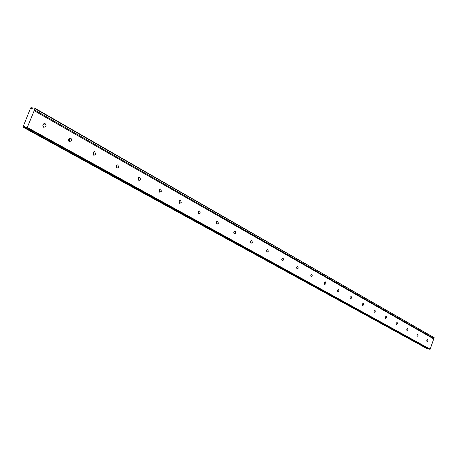 <?xml version="1.0" encoding="UTF-8"?>
<svg xmlns="http://www.w3.org/2000/svg" width="457" height="457" viewBox="0 0 457 457"><rect width="100%" height="100%" fill="white"/><g stroke="black" fill="none" stroke-linecap="round" stroke-linejoin="round"><path stroke-width="0.69" d="M69.373 138.237L69.578 140.362L68.858 141.27M68.653 139.139L70.726 138.134L71.515 139.094L71.458 140.716L69.384 141.721L68.596 140.762L68.653 139.139M43.775 123.773L44.072 126.046L43.284 126.995M42.992 124.715L45.157 123.704L46.066 124.932L45.951 126.378L43.786 127.394L42.878 126.166L42.992 124.715M42.981 124.755L42.821 125.789M93.651 151.958L93.788 153.952L93.137 154.814M93 152.821L94.81 151.753L95.662 154.317L93.851 155.391L93 152.821M116.718 165.006L116.792 166.862L116.204 167.679M116.129 165.822L117.872 164.76L118.66 167.245L116.918 168.307L116.129 165.822M138.66 177.419L138.682 179.144L138.151 179.915M138.134 178.19L139.808 177.139L140.545 179.538L138.871 180.595L138.134 178.19M159.556 189.249L159.533 190.849L159.065 191.563M159.093 189.963L160.704 188.924L161.39 191.255L159.779 192.294L159.093 189.963M180.452 200.126L181.263 202.428L179.715 203.456L179.075 201.194L180.624 200.166M179.481 200.537L179.013 202.668M198.498 211.323L198.058 213.265M198.149 211.917L199.646 210.894L200.24 213.093L198.749 214.11L198.149 211.917M216.669 221.634L216.264 223.382M216.378 222.159L217.823 221.154L218.377 223.284L216.938 224.296L216.378 222.159M234.053 231.505L233.681 233.053M233.818 231.962L235.206 230.962L235.732 233.036L234.338 234.035L233.818 231.962M250.687 240.976L250.367 242.296M250.51 241.342L251.858 240.353L252.344 242.376L251.002 243.358L250.51 241.342M266.631 250.07L266.362 251.139M266.511 250.333L267.813 249.356L268.27 251.321L266.968 252.298L266.511 250.333M281.912 258.833L281.718 259.587M281.86 258.959L283.117 257.994L283.546 259.907L282.289 260.873L281.86 258.959M296.593 267.242L297.81 266.282L298.215 268.15L296.999 269.11L296.593 267.242M310.749 275.194L311.931 274.251L312.308 276.074L311.126 277.016L310.749 275.194M324.361 282.849L325.51 281.912L325.864 283.688L324.716 284.625L324.361 282.849M337.466 290.206L338.574 289.287L338.905 291.018L337.797 291.943L337.466 290.206M350.079 297.301L351.159 296.382L351.467 298.078L350.393 298.998L350.079 297.301M362.235 304.134L363.281 303.225L363.578 304.882L362.527 305.79L362.235 304.134M373.957 310.72L374.974 309.823L375.248 311.446L374.232 312.342L373.957 310.72M385.268 317.078L386.256 316.187L386.519 317.775L385.531 318.666L385.268 317.078M396.19 323.213L397.15 322.339L397.396 323.893L396.436 324.767L396.19 323.213M406.741 329.143L407.678 328.275L407.907 329.8L406.976 330.668L406.741 329.143M416.944 334.878L417.852 334.016L418.069 335.512L417.161 336.369L416.944 334.878M426.809 340.419L427.695 339.574L427.901 341.036L427.015 341.882L426.809 340.419M32.11 108.429L31.659 108.166L31.322 108.977L31.847 109.063L32.613 107.886L34.943 108.258L434.15 337.683L433.893 338.437L34.532 109.926L27.26 127.452L430.168 349.182L427.883 348.788L24.512 127.389L26.826 127.811L27.26 127.452M434.15 337.683L35.04 108.709L34.532 109.926M433.893 338.437L433.716 338.934L34.195 110.743M433.716 338.934L430.168 349.182M429.854 349.365L26.826 127.811M24.512 127.389L24.758 126.121L24.232 126.023L23.895 126.84L24.467 127.149M24.695 126.275L24.232 126.023M427.186 348.405L426.541 348.394L22.941 127.103L23.895 126.84M426.987 348.525L23.467 127.2M22.941 127.103L30.602 108.001L31.036 107.635L32.304 108.149M35.04 108.709L34.943 108.258M31.659 108.166L31.562 107.721M70.544 138.06L70.201 137.997M44.963 123.624L44.569 123.556M94.81 151.753L94.513 151.69"/></g></svg>
